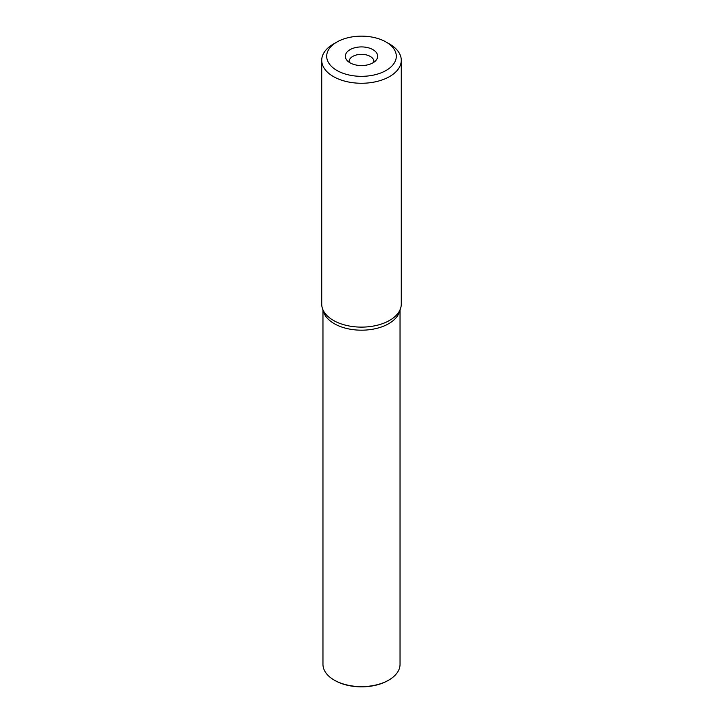 <?xml version="1.0" encoding="UTF-8"?>
<svg xmlns="http://www.w3.org/2000/svg" width="723" height="723" viewBox="0 0 723 723"><rect width="100%" height="100%" fill="white"/><g stroke="black" fill="none" stroke-linecap="round" stroke-linejoin="round"><path stroke-width="1.08" d="M321.726 60.307L321.726 304.148A39.774 22.964 0 0 0 322.449 308.504A39.774 22.964 0 0 0 333.375 320.388A39.774 22.964 0 0 0 373.158 326.109A39.774 22.964 0 0 0 400.551 308.504A39.774 22.964 0 0 0 401.274 304.148L401.274 60.307A39.774 22.964 180 0 1 389.625 76.539A39.774 22.964 180 0 1 333.375 76.539A39.774 22.964 180 0 1 321.726 60.307A39.774 22.964 180 0 1 333.375 44.067L336.891 42.033A34.803 20.09 180 0 1 386.109 42.033L389.625 44.067A39.774 22.964 180 0 1 401.274 60.307M400.551 308.504L399.331 312.155A38.536 22.25 180 0 1 372.788 329.209A38.536 22.25 180 0 1 334.252 323.669A38.536 22.25 180 0 1 323.669 312.155L322.449 308.504M389.625 44.067L386.109 42.033A34.803 20.09 180 0 1 386.109 70.447A34.803 20.09 180 0 1 336.891 70.447A34.803 20.09 180 0 1 336.891 42.033M372.923 49.643A16.159 9.327 0 0 0 352.336 48.558A16.159 9.327 0 0 0 346.751 60.054A16.159 9.327 0 0 0 350.077 62.838A16.159 9.327 0 0 0 376.249 60.054A16.159 9.327 0 0 0 372.923 49.643M373.863 62.25A12.427 7.176 0 0 0 373.927 61.518A12.427 7.176 0 0 0 370.293 56.439A12.427 7.176 0 0 0 356.746 54.885A12.427 7.176 0 0 0 349.073 61.518A12.427 7.176 0 0 0 349.137 62.25M322.964 310.059L322.964 664.365A38.536 22.25 0 0 0 334.252 680.099L334.957 680.506A37.542 21.672 0 0 0 388.043 680.506L388.748 680.099A38.536 22.25 0 0 0 400.036 664.365L400.036 310.059M334.957 680.506L334.252 680.099A38.536 22.25 0 0 0 388.748 680.099"/></g></svg>
